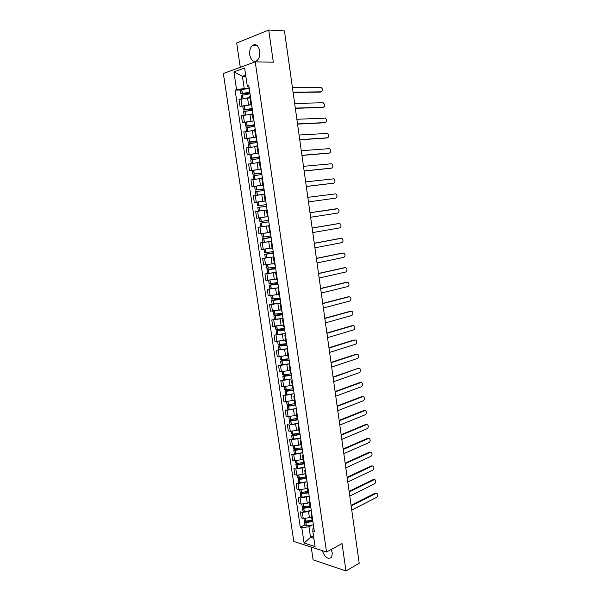 <?xml version="1.0" encoding="UTF-8"?>
<svg xmlns="http://www.w3.org/2000/svg" width="601" height="601" viewBox="0 0 601 601"><rect width="100%" height="100%" fill="white"/><g stroke="black" fill="none" stroke-linecap="round" stroke-linejoin="round"><path stroke-width="0.9" d="M322.234 550.629C324.908 557.495 328.041 559.726 331.632 557.322L332.3 553.003L331.204 549.464M259.745 51.123C258.445 45.563 256.064 43.625 252.615 45.315C250.256 47.396 249.302 50.597 249.746 54.909C251.045 60.483 253.442 62.399 256.928 60.663C259.234 58.59 260.173 55.412 259.745 51.123M311.22 547.075L313.098 559.824L345.958 570.95L359.21 563.257L284.461 30.899L268.737 30.05L236.681 43.002L240.28 67.312M255.23 61.85L223.354 73.495L293.814 541.463L326.538 552.011L255.23 61.85L273.327 62.203L268.737 30.05M345.958 570.95L342.044 543.559L326.538 552.011M249.941 97.835L239.003 99.481L240.024 106.362L250.519 104.739M250.332 95.897L249.723 96.348L250.745 103.304M251.451 103.552L250.752 103.334L251.361 102.906M252.337 114.1L241.422 115.73L242.443 122.581L253.066 120.974M252.758 112.432L252.15 112.83L253.164 119.757M253.862 119.952L253.171 119.779L253.78 119.404M254.719 130.289L243.826 131.904L244.84 138.718L255.673 137.118M255.177 128.884L254.561 129.238L255.575 136.134M256.266 136.277L255.575 136.149L256.199 135.826M257.085 146.396L246.222 147.996L247.229 154.78L258.445 153.165M257.581 145.262L256.958 145.555L257.972 152.421L258.595 152.158M258.648 152.511L257.972 152.436M259.444 162.428L248.604 164.013L249.61 170.759L261.089 169.121M259.978 161.549L259.347 161.797L260.353 168.626M261.022 168.671L260.353 168.641L260.984 168.415M260.887 178.474L250.978 179.947L251.977 186.663L263.426 185.033M262.359 177.753L261.728 177.956L262.727 184.755L263.366 184.59M263.388 184.747L262.727 184.762M264.124 194.258L253.337 195.806L254.328 202.492L265.755 200.862M264.733 193.883L264.087 194.033L265.086 200.809L265.732 200.681M265.74 200.749L265.086 200.809M266.446 210.05L255.68 211.582L256.672 218.238L267.43 216.713M267.092 209.929L258.34 211.161L267.084 209.907L259.64 210.974L267.092 209.929L266.446 210.027L267.437 216.773L268.084 216.698M269.406 225.668L258.017 227.291L259.001 233.909L269.736 232.399M269.436 225.901L268.782 225.953L269.421 225.818M268.782 225.953L269.774 232.662L270.427 232.632M271.697 241.301L260.346 242.917L261.322 249.505L271.389 248.13M271.772 241.79L271.119 241.79L271.75 241.617M271.119 241.797L272.095 248.476L272.756 248.491M264.748 254.358L265.281 257.979L273.988 256.852L262.66 258.468L263.636 265.026L274.311 263.546M274.094 257.604L273.432 257.559L274.056 257.341M273.432 257.574L274.409 264.207L275.078 264.275M275.867 272.426L264.958 273.951L265.927 280.472L276.588 279.007M276.407 273.342L275.739 273.245L276.355 272.982M275.746 273.26L276.715 279.863L277.384 279.976M277.797 287.917L267.25 289.351L268.219 295.85L278.849 294.4M278.714 288.998L278.038 288.856L278.646 288.548M278.038 288.878L279.007 295.437L279.683 295.602M279.856 303.317L269.533 304.684L270.495 311.145L281.103 309.71M280.998 304.579L280.321 304.391L280.922 304.046M280.329 304.414L281.283 310.942L281.967 311.153M281.967 318.628L271.802 319.935L272.756 326.373L283.349 324.953M283.281 320.085L282.598 319.852L283.191 319.462M282.598 319.882L283.552 326.373L284.243 326.628M284.115 333.855L274.064 335.125L275.01 341.526L285.58 340.121M285.55 335.516L284.859 335.238L285.445 334.802M284.866 335.268L285.813 341.729L286.504 342.029M286.271 349.016L276.31 350.233L277.256 356.603L279.202 356.731L287.796 355.214M287.804 350.879L287.113 350.548L287.684 350.075M287.12 350.586L288.059 357.009L288.758 357.347M288.427 364.093L280.494 365.423L278.548 365.273L279.488 371.613L281.441 371.786L290.005 370.239M290.05 366.159L289.351 365.791L289.922 365.273M289.359 365.829L290.298 372.214L290.997 372.605M290.591 379.103L282.725 380.433L280.772 380.238L281.711 386.556L283.664 386.766L292.206 385.188M292.289 381.365L291.583 380.951L292.146 380.395M291.59 380.996L292.522 387.344L293.228 387.78M292.755 394.038L284.942 395.375L282.988 395.135L283.927 401.423L285.873 401.671L294.392 400.071M294.513 396.502L293.806 396.044L294.355 395.45M293.806 396.089L294.738 402.407L295.452 402.888M294.911 408.898L287.15 410.243L285.197 409.965L286.129 416.215L288.082 416.508L294.4 415.697L296.571 414.885M296.729 411.565L296.015 411.069L296.556 410.43M296.023 411.114L296.947 417.402L297.66 417.92M297.059 423.69L289.344 425.035L287.391 424.727L288.315 430.947L290.268 431.278L296.578 430.474L298.742 429.625M298.93 426.56L298.209 426.011L298.75 425.335M298.216 426.064L299.14 432.314L299.854 432.878M299.2 438.414L291.53 439.767L289.577 439.414L290.501 445.604L292.454 445.98L298.742 445.183L300.898 444.297M301.124 441.48L300.402 440.894L300.928 440.172M300.41 440.946L301.319 447.167L302.048 447.768M301.341 453.071L293.709 454.424L291.755 454.033L292.672 460.193L294.625 460.606L300.906 459.818L303.047 458.901M303.302 456.324L302.573 455.701L303.099 454.942M302.588 455.761L303.497 461.944L304.226 462.59M303.467 467.653L295.872 469.013L293.919 468.585L294.828 474.715L296.789 475.166L303.054 474.384L305.188 473.438M305.473 471.101L304.745 470.433L305.263 469.636M304.752 470.5L305.661 476.653L306.39 477.337M305.593 482.167L298.028 483.535L296.075 483.069L296.984 489.176L298.937 489.657L305.188 488.891L307.314 487.907M307.637 485.811L306.901 485.105L307.411 484.271M306.908 485.172L307.81 491.287L308.546 492.016M307.704 496.621L300.177 497.989L298.216 497.485L299.118 503.563L301.078 504.089L307.321 503.322L309.432 502.308M309.793 500.453L309.049 499.701L309.553 498.83M309.057 499.769L309.951 505.854L310.694 506.628M309.808 511L308.538 511.616L302.311 512.375L300.35 511.834L301.251 517.882L303.212 518.445L309.44 517.686L311.543 516.642M311.934 515.019L311.183 514.231L311.679 513.322M311.198 514.306L312.084 520.361L312.836 521.165M245.847 76.327L242.413 76.312L244.209 88.445L248.01 88.415M249.039 87.13L248.168 87.137L247.274 86.026L244.622 67.996L233.917 71.872L242.413 76.312L245.674 75.17M313.782 527.61L313.023 528.001L312.775 530.961L314.346 531.427L248.799 85.515L247.274 86.026M312.775 530.961L315.074 546.557L304.083 543.041L301.8 527.663L308.967 526.799L310.529 537.339L313.872 538.368M244.209 88.445L235.081 90.09L300.282 527.212L301.8 527.663M236.554 89.602L233.917 71.872M313.489 535.799L310.529 537.339L304.083 543.041M311.904 525.312L308.967 526.799M240.37 90.037L235.081 90.09M304.887 524.906L300.282 527.212M320.972 91.923L321.272 91.833C323.045 90.646 322.97 89.143 321.062 87.348L292.409 87.513M249.776 92.156L240.918 93.726L250.016 93.764M240.911 93.711L240.347 89.91L249.22 88.332M241.647 98.669L241.166 95.394L250.024 93.831M249.978 93.516L242.241 93.546L249.813 92.389M293.07 92.216L321.272 91.833M248.138 97.865L249.918 97.7M293.108 92.464L320.408 92.088M322.992 107.331L323.368 107.233C325.118 106.046 325.066 104.559 323.195 102.771L294.648 103.432M252.172 108.458L243.33 109.983L252.375 109.848M243.33 109.968L242.766 106.189L251.616 104.649M244.066 114.979L243.578 111.643L252.42 110.126M252.345 109.63L244.652 109.803L252.202 108.661M295.301 108.112L323.368 107.233M250.452 114.167L252.315 113.98M295.331 108.323L322.504 107.466M325.006 122.672L325.449 122.559C327.184 121.372 327.147 119.892 325.321 118.127L296.871 119.276M254.561 124.677L245.726 126.157L254.726 125.842M245.726 126.15L245.17 122.379L254.005 120.891M246.478 131.213L245.974 127.818L254.801 126.338M254.704 125.662L247.049 125.977L254.584 124.85M297.525 123.934L325.449 122.559M252.713 130.394L254.696 130.177M297.548 124.106L324.585 122.777M327.004 137.937L327.53 137.817C329.243 136.63 329.213 135.165 327.44 133.407L299.088 135.037M256.928 140.822L248.115 142.257L257.07 141.768M248.115 142.249L247.559 138.5L256.379 137.051M248.874 147.373L248.363 143.902L257.175 142.475M257.048 141.618L249.43 142.076L256.95 140.957M299.734 139.672L327.53 137.817M254.914 146.554L257.07 146.298M299.756 139.815L326.666 138.012M328.995 153.127L329.596 153C331.294 151.82 331.279 150.355 329.543 148.62L301.289 150.731M259.294 156.884L250.489 158.273L259.399 157.612M250.489 158.266L249.941 154.532L258.738 153.135M251.263 163.442L250.737 159.911L259.534 158.529M259.384 157.5L251.804 158.093L259.309 156.989M301.935 155.343L329.596 153M257.003 162.646L259.429 162.345M301.95 155.449L328.732 153.18M330.971 168.242L331.654 168.115C333.337 166.935 333.33 165.478 331.639 163.757L303.482 166.342M261.638 172.87L252.856 174.215L261.72 173.381M252.856 174.207L252.307 170.496L261.089 169.136M253.63 179.444L253.096 175.845L261.878 174.5M261.705 173.298L254.17 174.027L261.653 172.938M304.121 170.932L331.654 168.115M258.73 178.707L261.781 178.309M304.136 171.007L330.79 168.28M332.939 183.29L333.705 183.162C335.366 181.975 335.373 180.533 333.72 178.828L305.661 181.885M263.982 188.774L255.215 190.081L264.027 189.075M255.207 190.074L254.659 186.37L263.433 185.055M255.996 195.363L255.455 191.696L264.215 190.397M264.019 189.03L256.514 189.893L263.982 188.819M306.3 186.453L333.705 183.162M258.227 195.025L264.117 194.191M264.117 194.221L261.42 194.589M306.307 186.49L332.834 183.305M335.741 198.135L308.471 201.906L335.741 198.135C337.386 196.955 337.401 195.52 335.794 193.83L307.832 197.346M266.303 204.603L257.551 205.865L266.311 204.61M257.551 205.865L257.003 202.176L265.762 200.907M258.34 211.161L257.791 207.48L266.543 206.218M310.627 217.269L337.77 213.039C339.392 211.86 339.422 210.433 337.852 208.757L309.996 212.739M268.617 220.349L259.88 221.574L259.339 217.9L264.252 217.179M268.835 221.822L260.12 223.181L268.842 221.844M260.12 223.181L260.669 226.84L269.398 225.63M261.653 217.554L259.339 217.9M337.176 208.652L309.996 212.724M312.775 232.564L339.79 227.877C341.398 226.697 341.436 225.277 339.903 223.625L338.446 223.595M270.923 236.028L262.201 237.207L261.668 233.609M265.079 233.143L269.744 232.467M271.111 237.282L262.442 238.8L271.156 237.628M262.442 238.807L262.983 242.451L271.697 241.279M269.736 232.429L267.603 232.752M339.197 223.512L312.144 228.064M271.156 237.575L263.734 238.62L271.119 237.342M338.325 223.61L312.137 228.012M314.916 247.792L341.804 242.646C343.389 241.467 343.441 240.054 341.946 238.417L340.542 238.364M273.215 251.624L264.508 252.766L263.989 249.265M269.225 248.521L272.043 248.085M273.372 252.675L264.748 254.351L273.447 253.216M341.21 238.304L314.285 243.307M273.44 253.141L266.04 254.17L273.38 252.758M340.339 238.379L314.278 243.232M317.043 262.945L343.802 257.356C345.372 256.169 345.432 254.764 343.975 253.141L342.623 253.066M275.498 267.144L266.806 268.241L266.303 264.838M271.059 257.423L272.035 264.004L274.326 263.636M275.619 267.986L267.039 269.826L275.731 268.737M267.047 269.834L267.58 273.44L276.265 272.351M343.216 253.021L316.419 258.483M275.716 268.624L268.331 269.639L275.641 268.099M342.345 253.089L316.404 258.37M319.161 278.03L345.793 271.99C347.348 270.803 347.416 269.406 345.996 267.798L344.696 267.708M277.767 282.598L269.09 283.649L268.602 280.344M274.552 279.45L276.603 279.104M277.865 283.229L269.331 285.227L278 284.175M269.331 285.235L269.864 288.818L278.533 287.774M345.207 267.678L318.538 273.59M277.978 284.04L270.615 285.039L277.88 283.371M344.335 267.73L318.515 273.447M321.272 293.04L347.776 286.557C349.316 285.37 349.391 283.98 348.009 282.387L346.762 282.282M280.028 297.968L271.367 298.99L270.893 295.775M276.986 294.836L278.872 294.505M280.089 298.397L271.599 300.553L280.261 299.538M271.599 300.568L272.133 304.129L280.787 303.129M347.19 282.267L320.649 288.623M280.239 299.381L272.884 300.372L280.119 298.577M346.326 282.297L320.626 288.45M323.368 307.982L349.752 301.063C351.277 299.876 351.36 298.494 350.007 296.909L348.813 296.796M282.275 313.271L273.635 314.248L273.17 311.13M279.352 310.154L281.125 309.831M282.312 313.489L273.861 315.81L282.508 314.834M273.868 315.825L274.394 319.364L283.033 318.402M349.173 296.789L322.752 303.588M282.478 314.639L275.145 315.623L282.342 313.699M348.302 296.804L322.722 303.377M325.457 322.857L351.72 315.502C353.223 314.308 353.32 312.933 351.998 311.363L350.856 311.25M284.513 328.499L275.889 329.438L275.438 326.411M281.681 325.396L283.364 325.081M284.521 328.514L276.114 330.993L284.746 330.054M276.122 331.008L276.64 334.532L285.265 333.608M351.142 311.25L324.84 318.477M284.709 329.836L277.392 330.805L284.551 328.755M350.27 311.25L324.81 318.245M327.537 337.664L353.673 329.874C355.161 328.679 355.266 327.312 353.981 325.757L352.885 325.637M286.745 343.652L278.128 344.553L277.692 341.616M283.988 340.572L285.595 340.256M284.476 344.125L278.361 346.101L286.97 345.199M278.361 346.116L278.879 349.624L287.488 348.738M353.095 325.637L326.921 333.307M286.932 344.951L279.63 345.913L286.76 343.742M352.231 325.622L326.884 333.037M329.603 352.396L355.619 344.178C357.092 342.983 357.204 341.623 355.95 340.083L354.906 339.963M288.961 358.737L280.359 359.593L279.938 356.754M286.264 355.679L287.819 355.364M285.392 359.436L280.592 361.133L289.186 360.277M280.592 361.156L281.11 364.642L289.705 363.793M355.048 339.971L328.995 348.062M289.149 359.999L281.861 360.946L287.856 358.992M354.177 339.933L328.95 347.761M331.662 367.061L357.557 358.421C359.015 357.227 359.135 355.867 357.911 354.342L356.911 354.222M291.169 373.747L284.033 374.814L282.583 374.566L282.17 371.816M288.518 370.719L290.028 370.396M286.722 374.588L282.808 376.098L284.13 376.354L291.395 375.279M282.816 376.121L283.326 379.592L284.776 379.855L291.906 378.78M356.986 354.229L331.061 362.749M291.35 374.979L284.078 375.91L288.72 374.288M356.123 354.184L331.008 362.418M333.713 381.665L359.488 372.605C360.931 371.403 361.058 370.051 359.864 368.541L358.053 368.36L333.112 377.36M293.363 388.689L286.121 389.764L284.791 389.471L284.401 386.804M290.756 385.684L292.229 385.361M288.277 389.621L285.017 390.996L286.346 391.289L293.589 390.214M285.024 391.018L285.535 394.474L286.985 394.774L294.099 393.7M293.536 389.884L286.925 390.95L286.286 390.808L286.692 390.545L290.05 389.388M358.053 368.36L333.059 377.007M335.756 396.194L361.411 386.721C362.839 385.519 362.966 384.167 361.802 382.672L360.87 382.552M295.549 403.556L288.322 404.631L286.993 404.3L286.609 401.723M292.98 400.574L294.422 400.251M289.967 404.556L287.218 405.818L288.548 406.156L295.775 405.082M287.225 405.848L287.729 409.281L289.186 409.619L296.278 408.545M360.848 382.567L335.155 391.912M295.722 404.721L289.126 405.795L288.48 405.63L288.886 405.352L291.598 404.375M359.976 382.484L335.095 391.529M337.785 410.656L363.327 400.769C364.739 399.567 364.875 398.223 363.74 396.743L362.816 396.615M297.72 418.356L290.516 419.43L289.186 419.062L288.811 416.576M295.189 415.404L296.601 415.073M291.748 419.393L289.404 420.572L290.741 420.948L297.946 419.874M289.412 420.602L289.915 424.021L291.372 424.396L298.449 423.322M362.764 396.637L337.184 406.396M297.886 419.483L291.312 420.565L290.666 420.384L291.064 420.091L293.28 419.258M361.892 396.54L337.131 405.983M339.805 425.057L365.228 414.765C366.625 413.556 366.768 412.218 365.663 410.746L364.754 410.618M299.891 433.088L292.702 434.162L291.365 433.757L291.004 431.353M297.39 430.158L298.772 429.82M293.589 434.147L291.583 435.259L292.92 435.672L300.109 434.591M291.59 435.289L292.094 438.685L293.431 439.106L300.613 438.031M364.672 410.648L339.212 420.82M300.049 434.185L293.491 435.274L292.845 435.071L295.046 434.042M363.8 410.536L339.152 420.369M341.819 439.391L367.128 428.693C368.511 427.476 368.661 426.147 367.572 424.689L366.678 424.554M302.01 447.76L294.873 448.827L293.536 448.384L293.19 446.07M299.568 444.845L300.928 444.507M295.482 448.827L293.754 449.879L295.091 450.329L302.265 449.248M293.761 449.909L294.257 453.289L295.602 453.747L302.769 452.666M366.565 424.591L341.225 435.169M302.198 448.812L295.654 449.909L295.008 449.691L296.879 448.752M365.693 424.464L341.158 434.696M343.825 453.657L369.014 442.561C370.381 441.344 370.539 440.015 369.48 438.572L368.601 438.422M303.888 462.439L297.029 463.416L295.692 462.943L295.361 460.704M301.74 459.464L303.077 459.119M297.405 463.424L295.91 464.43L297.375 464.919L304.406 463.829M295.917 464.46L296.413 467.826L297.758 468.314L304.91 467.232M368.458 438.475L343.231 449.458M304.339 463.371L297.938 464.475L297.164 464.242L298.75 463.379M367.587 438.332L343.163 448.947M345.815 467.856L370.892 456.362C372.244 455.145 372.41 453.815 371.373 452.395L370.509 452.237M305.849 477.021L299.185 477.945L297.841 477.427L297.525 475.278M303.896 474.016L305.218 473.663M299.351 477.953L298.058 478.907L299.403 479.433L306.54 478.351M298.066 478.944L298.562 482.287L299.907 482.821L307.036 481.739M370.336 452.298L345.229 463.679M306.472 477.863L300.087 478.974L299.306 478.719L300.658 477.93M369.465 452.147L345.154 463.146M347.799 481.994L372.763 470.11C374.107 468.885 374.273 467.563 373.259 466.151L372.425 465.985M307.877 491.513L301.326 492.399L299.982 491.851L299.674 489.785M306.044 488.493L307.351 488.14M300.943 489.823L301.326 492.399L300.2 493.323L301.544 493.879L308.666 492.797M300.207 493.361L300.703 496.689L302.048 497.252L309.162 496.171M372.214 466.06L347.22 477.833M308.591 492.287L302.22 493.406L301.447 493.136L302.588 492.407M371.343 465.895L347.138 477.269M349.774 496.065L374.626 483.79C375.956 482.565 376.121 481.243 375.137 479.846L374.333 479.673M309.966 505.914L303.46 506.793L302.108 506.2L301.815 504.224M308.178 502.909L309.47 502.556M303.287 506.778L302.326 507.672L303.798 508.273L310.777 507.184M302.333 507.71L302.829 511.015L304.174 511.624L311.273 510.534M374.077 479.763L349.196 491.926M310.702 506.643L304.346 507.777L303.573 507.484L304.534 506.808M373.206 479.575L349.113 491.333M351.743 510.076L376.481 497.418C377.796 496.178 377.969 494.871 377.007 493.481L376.226 493.301M312.069 520.241L305.578 521.12L304.234 520.489L303.948 518.595M310.304 517.258L311.581 516.898M305.278 521.09L304.444 521.953L305.924 522.592L312.881 521.495M304.452 521.991L304.94 525.282L306.292 525.92L313.376 524.838M375.933 493.406L351.164 505.952M312.58 521.029L306.465 522.074L305.684 521.766L306.487 521.142M375.062 493.203L351.082 505.336M309.44 517.686L308.538 511.616M307.321 503.322L306.42 497.222M305.188 488.891L304.286 482.761M303.054 474.384L302.145 468.232M300.906 459.818L299.989 453.635M298.742 445.183L297.833 438.97M296.578 430.474L295.654 424.231M294.4 415.697L293.476 409.424M292.206 400.852L291.282 394.549M290.013 385.932L289.073 379.607M287.796 370.945L286.865 364.589M285.58 355.89L284.634 349.497M283.349 340.759L282.402 334.336M281.11 325.554L280.156 319.101M278.856 310.281L277.895 303.79M276.588 294.926L275.634 288.412M274.319 279.503L273.35 272.959M269.736 248.431L268.76 241.82M267.43 232.782L266.446 226.134M265.109 217.051L264.124 210.38M262.78 201.252L261.788 194.544M260.436 185.371L259.444 178.632M258.084 169.414L257.085 162.638M255.718 153.375L254.719 146.569M253.344 137.261L252.337 130.417M250.955 121.064L249.941 114.19M248.559 104.784L247.537 97.88M301.078 504.089L300.177 497.989M298.937 489.657L298.028 483.535M296.789 475.166L295.872 469.013M294.625 460.606L293.709 454.424M292.454 445.98L291.53 439.767M290.268 431.278L289.344 425.035M288.082 416.508L287.15 410.243M285.873 401.671L284.942 395.375M283.664 386.766L282.725 380.433M281.441 371.786L280.494 365.423M279.202 356.731L278.255 350.345M276.956 341.608L276.002 335.193M274.702 326.418L273.748 319.965M272.433 311.145L271.472 304.669M270.157 295.805L269.188 289.291M267.866 280.389L266.897 273.846M265.567 264.898L264.59 258.325M263.261 249.34L262.276 242.729M260.939 233.699L259.948 227.058M258.603 217.975L257.611 211.304M256.259 202.184L255.26 195.483M253.9 186.31L252.901 179.579M251.534 170.361L250.527 163.592M249.152 154.337L248.145 147.53M246.763 138.23L245.749 131.394M244.359 122.041L243.337 115.174M241.94 105.776L240.918 98.872M303.212 518.445L302.311 512.375M242.308 93.178L241.745 89.354M242.18 93.208L241.617 89.384M242.954 98.384L242.428 94.883M243.074 98.361L242.556 94.853M244.727 109.487L244.164 105.678M244.599 109.51L244.036 105.701M245.373 114.716L244.847 111.177M245.501 114.693L244.975 111.155M247.131 125.707L246.568 121.92M247.003 125.729L246.44 121.943M247.777 130.965L247.251 127.389M247.905 130.943L247.372 127.367M249.52 141.851L248.964 138.08M249.392 141.874L248.837 138.102M250.174 147.132L249.64 143.526M250.301 147.11L249.768 143.504M251.902 157.913L251.346 154.164M251.774 157.935L251.218 154.187M252.555 163.217L252.014 159.581M252.683 163.202L252.142 159.558M254.268 173.899L253.712 170.166M254.14 173.922L253.592 170.188M254.929 179.233L254.388 175.56M255.057 179.211L254.508 175.537M256.627 189.811L256.071 186.092M256.499 189.833L255.951 186.115M257.288 195.16L256.74 191.456M257.416 195.145L256.867 191.441M258.971 205.64L258.422 201.944M258.843 205.662L258.295 201.966M259.632 210.966L259.084 207.277M259.76 210.951L259.211 207.262M261.307 221.393L260.759 217.712M261.18 221.408L260.631 217.735M261.961 226.697L261.42 222.994M262.089 226.682L261.54 223.009M263.629 237.072L263.088 233.428M263.501 237.087L262.96 233.443M264.282 242.346L263.741 238.695M264.402 242.331L263.862 238.672M265.935 252.675L265.409 249.092M265.815 252.69L265.281 249.107M266.589 257.919L266.048 254.283M266.709 257.904L266.175 254.268M268.234 268.196L267.715 264.688M268.114 268.211L267.588 264.703M268.88 273.417L268.346 269.796M269.008 273.41L268.474 269.789M270.525 283.649L270.014 280.201M270.397 283.664L269.887 280.216M271.171 288.848L270.638 285.242M271.291 288.833L270.758 285.227M272.801 299.028L272.306 295.647M272.681 299.035L272.178 295.654M273.44 304.196L272.914 300.613M273.568 304.189L273.034 300.598M275.07 314.331L274.582 311.01M274.942 314.338L274.454 311.025M275.709 319.469L275.175 315.908M275.829 319.462L275.303 315.893M277.324 329.558L276.843 326.305M277.204 329.566L276.723 326.32M277.955 334.674L277.429 331.128M278.083 334.667L277.557 331.121M279.57 344.719L279.097 341.526M279.45 344.726L278.977 341.541M280.201 349.812L279.675 346.274M280.329 349.805L279.803 346.266M281.809 359.804L281.343 356.671M281.681 359.811L281.223 356.686M282.432 364.867L281.914 361.351M282.56 364.86L282.034 361.344M284.033 374.814L283.574 371.749M283.905 374.821L283.454 371.764M284.649 379.855L284.13 376.354M284.776 379.855L284.258 376.354M284.543 376.038L284.491 375.663M286.241 389.756L285.798 386.751M286.121 389.764L285.678 386.766M286.865 394.774L286.346 391.289M286.985 394.774L286.474 391.289M286.752 390.95L286.692 390.545M288.45 404.631L288.014 401.686M288.322 404.631L287.887 401.693M289.058 409.619L288.548 406.156M289.186 409.619L288.675 406.148M288.946 405.795L288.886 405.352M290.644 419.43L290.215 416.553M290.516 419.43L290.088 416.561M291.252 424.396L290.741 420.948M291.372 424.396L290.861 420.948M291.139 420.565L291.064 420.091M292.822 434.162L292.402 431.345M292.702 434.162L292.281 431.353M293.431 439.106L292.92 435.672M293.551 439.106L293.048 435.672M293.311 435.267L293.235 434.763M294.993 448.827L294.588 446.062M294.873 448.827L294.46 446.07M295.602 453.747L295.091 450.329M295.722 453.747L295.219 450.329M295.482 449.901L295.399 449.36M297.157 463.424L296.759 460.719M297.029 463.416L296.631 460.727M297.758 468.314L297.255 464.911M297.878 468.322L297.375 464.919M297.638 464.468L297.555 463.897M299.306 477.945L298.915 475.301M299.185 477.945L298.795 475.308M299.907 482.821L299.403 479.433M300.027 482.821L299.531 479.433M299.786 478.959L299.696 478.358M301.447 492.407L301.063 489.815M302.048 497.252L301.544 493.879M302.168 497.26L301.672 493.887M301.92 493.391L301.83 492.76M303.58 506.801L303.204 504.269M303.46 506.793L303.084 504.269M304.174 511.624L303.678 508.266M304.294 511.624L303.798 508.273M304.046 507.755L303.948 507.094M305.706 521.12L305.338 518.648M305.578 521.12L305.218 518.655M306.292 525.92L305.796 522.585M306.412 525.928L305.924 522.592M306.164 522.051L306.059 521.36M252.615 45.315L257.018 45.481"/></g></svg>
